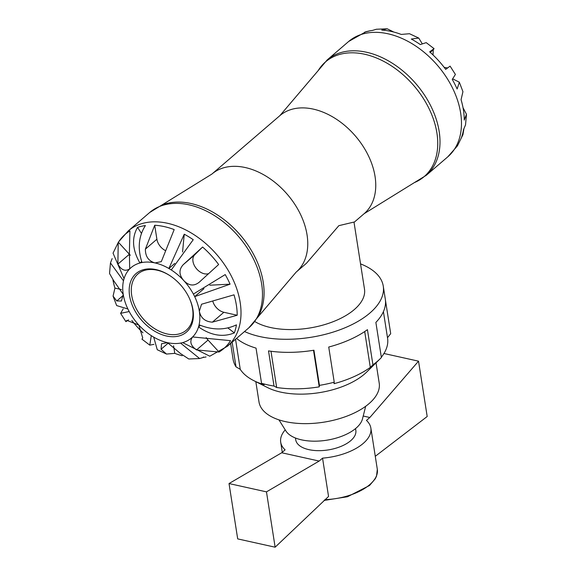 <?xml version="1.0" encoding="UTF-8"?>
<svg xmlns="http://www.w3.org/2000/svg" width="576" height="576" viewBox="0 0 576 576"><rect width="100%" height="100%" fill="white"/><g stroke="black" fill="none" stroke-linecap="round" stroke-linejoin="round"><path stroke-width="0.86" d="M254.808 321.552A60.84 29.988 -8.9 0 0 270.59 327.528A60.84 29.988 -8.9 0 0 334.67 321.084A60.84 29.988 -8.9 0 0 364.486 289.073L353.988 222.062L338.854 225.662L306.511 263.218L296.136 272.131A64.642 44.014 -130.7 0 0 287.381 194.422A64.642 44.014 -130.7 0 0 211.867 174.089L279.864 115.654L318.19 70.596A75.643 51.509 49.3 0 1 413.892 85.687A75.643 51.509 49.3 0 1 414.432 182.57L426.326 175.277A76.046 51.782 -130.7 0 0 416.023 83.851A76.046 51.782 -130.7 0 0 327.19 59.933L318.19 70.596M463.846 129.182L462.953 134.64L461.398 137.743A75.449 51.372 -130.7 0 0 463.5 129.708L465.538 124.848L466.466 114.286L464.263 120.089A75.449 51.372 -130.7 0 0 461.066 99.677L462.938 91.67L459.346 82.21L457.128 89.014A75.449 51.372 -130.7 0 0 452.261 79.43L455.407 74.448L450.094 66.132L445.687 69.365A75.449 51.372 -130.7 0 0 429.653 51.876L434.052 48.636L433.26 49.781L433.037 54.979M434.052 48.636L426.211 42.638L420.286 44.561A75.449 51.372 -130.7 0 0 411.307 39.046L418.745 38.059L409.5 33.725L401.234 34.43A75.449 51.372 -130.7 0 0 381.758 30.103L387.23 28.8L376.38 29.246L372.456 30.427A75.449 51.372 -130.7 0 0 364.622 32.206L369.929 30.83M418.745 38.059L422.057 43.438M463.032 107.726L466.466 114.286M452.779 78.912L459.346 82.21M444.168 67.349L447.451 67.918M387.23 28.8L393.79 32.047M366.214 31.579L348.66 41.479A76.046 51.782 -130.7 0 1 437.501 65.398A76.046 51.782 -130.7 0 1 447.797 156.823L457.207 146.138A75.449 51.372 -130.7 0 0 457.61 145.512L462.953 134.64M166.486 336.002A38.614 26.294 -130.7 0 0 189.094 297.655A38.614 26.294 -130.7 0 0 170.554 276.084A38.614 26.294 -130.7 0 0 129.24 288.461A38.614 26.294 -130.7 0 0 166.486 336.002M188.971 297.389A37.094 25.258 49.3 0 1 186.314 330.206A37.094 25.258 49.3 0 1 167.126 333.965A37.094 25.258 49.3 0 1 135.54 307.282A37.094 25.258 49.3 0 1 137.952 273.946A37.094 25.258 49.3 0 1 170.798 276.25M203.386 356.962L203.544 357.358L199.62 358.538L180.554 343.08A46.368 31.572 -130.7 0 0 182.657 342.605L209.786 356.206L227.34 346.306A76.046 51.782 -130.7 0 0 217.037 254.887A76.046 51.782 -130.7 0 0 128.203 230.962L118.793 241.646A75.449 51.372 49.3 0 1 129.91 230.897L129.391 252.77L129.686 268.906M182.657 342.605A46.368 31.572 -130.7 0 0 192.607 336.96L230.558 340.668A75.449 51.372 49.3 0 1 219.038 352.037L196.553 349.942C190.649 345.751 189.331 341.417 192.607 336.96A46.368 31.572 -130.7 0 0 198.533 326.923A46.368 31.572 -130.7 0 0 199.094 324.77C212.371 330.286 224.82 330.322 236.448 324.864A75.449 51.372 49.3 0 1 234.346 332.899C222.934 337.522 210.996 335.534 198.533 326.923L200.369 325.346M199.094 324.77A46.368 31.572 -130.7 0 0 199.339 311.249L201.542 304.229L234.014 294.833A75.449 51.372 49.3 0 1 237.211 315.245L212.364 322.164C205.106 321.653 200.765 318.017 199.339 311.249A46.368 31.572 -130.7 0 0 194.688 296.633A46.368 31.572 -130.7 0 0 193.385 294.07L225.209 274.586A75.449 51.372 49.3 0 1 230.076 284.17L194.688 296.633L203.94 288.684M184.255 234.202A75.449 51.372 49.3 0 1 193.234 239.71L171.281 269.964A46.368 31.572 -130.7 0 0 168.876 268.488L184.255 234.202L182.556 252M137.57 227.362A75.449 51.372 49.3 0 1 145.404 225.576C138.564 236.254 137.434 248.573 142.02 262.526A46.368 31.572 -130.7 0 0 139.918 263.002C132.322 249.732 131.537 237.852 137.57 227.362L141.401 233.352M141.646 261.518L139.918 263.002A46.368 31.572 -130.7 0 0 129.967 268.646C125.453 271.771 121.421 270.274 117.878 264.139L118.217 242.539L113.047 253.145L124.042 278.683A46.368 31.572 -130.7 0 0 123.48 280.836L110.462 262.937L112.154 258.602M113.062 296.122L116.654 305.575L127.886 308.974A46.368 31.572 -130.7 0 0 129.19 311.537L120.593 313.337L123.221 308.873M153.943 344.347L149.789 345.146L151.294 335.642A46.368 31.572 -130.7 0 0 153.698 337.118L157.255 349.733L166.5 354.06L161.071 349.258L161.518 343.757L167.53 342.662L180.554 353.585L188.77 358.985L199.62 358.538M142.02 262.526A46.368 31.572 -130.7 0 1 155.045 262.944C148.55 261.072 145.332 256.464 145.39 249.127L154.706 225.259A75.449 51.372 49.3 0 1 174.182 229.586L161.316 261.626L155.045 262.944A46.368 31.572 -130.7 0 1 168.876 268.488L174.794 263.405M209.808 285.206L230.076 284.17M227.902 327.974L234.346 332.899M206.071 356.954A75.449 51.372 49.3 0 1 203.544 357.358M182.21 355.738A75.449 51.372 49.3 0 1 174.766 353.354L166.5 354.06M128.549 319.867L125.906 321.653L126.835 320.378L138.794 325.015L142.74 338.004L141.948 339.149L149.789 345.146M142.963 332.806A75.449 51.372 49.3 0 1 131.832 320.436M110.462 262.937L109.534 273.499L113.58 280.548L123.235 294.358L121.435 301.025L116.777 300.953L113.062 296.114L114.934 288.108A75.449 51.372 49.3 0 1 112.968 280.058M118.217 242.539L118.39 242.273A75.449 51.372 49.3 0 1 118.793 241.646M199.238 282.197C194.047 286.387 188.892 285.854 183.78 280.591C178.927 274.961 178.733 269.669 183.204 264.708L202.594 247.032A75.449 51.372 49.3 0 1 218.635 264.521L198.814 282.586M121.529 289.57L114.934 288.108M130.334 255.218A11.873 8.086 49.3 0 1 129.377 254.254L118.39 242.273M165.312 250.531A11.873 8.086 49.3 0 1 156.895 239.242L154.706 225.259M208.411 273.694A11.873 8.086 49.3 0 1 195.71 267.725A11.873 8.086 49.3 0 1 194.71 254.822L202.594 247.032M237.211 315.245L223.862 312.278A11.873 8.086 49.3 0 1 212.875 301.478M219.038 352.037L208.051 340.056A11.873 8.086 49.3 0 1 206.186 337.622M174.766 353.354L173.578 345.78M275.134 547.2L328.55 496.462L322.553 458.143L319.154 461.066L266.472 491.861L275.134 547.2L237.694 538.891L229.025 483.552L281.714 452.758L285.106 449.834A45.626 22.493 -8.9 0 1 280.699 442.188A45.626 22.493 -8.9 0 1 285.221 429.869M375.278 456.3L427.19 416.506L418.529 361.166L383.947 353.491M322.553 458.143A45.626 22.493 -8.9 0 0 370.858 428.069A45.626 22.493 -8.9 0 0 366.444 420.422L369.842 417.499L363.211 416.03M369.842 417.499L418.529 361.166M229.025 483.552L266.472 491.861M319.154 461.066L281.714 452.758M360.54 263.887A79.848 39.355 171.1 0 1 383.263 286.135L385.315 299.21A79.848 39.355 171.1 0 1 375.876 322.402L381.384 357.559A79.848 39.355 171.1 0 1 380.39 358.56A79.848 39.355 171.1 0 1 372.931 364.824L370.31 367.394L364.702 331.56M372.931 364.824L367.43 329.666A79.848 39.355 171.1 0 1 328.73 347.04L334.238 382.198A79.848 39.355 171.1 0 1 319.435 385.373L319.234 386.856L313.502 350.287M370.31 367.394A76.046 37.483 -8.9 0 1 334.03 383.681L334.238 382.198M270.979 351.245L276.66 387.49L274.025 386.05A79.848 39.355 171.1 0 1 267.581 384.84A79.848 39.355 171.1 0 1 261.54 383.278L264.175 384.725A76.046 37.483 -8.9 0 1 253.814 380.657A76.046 37.483 -8.9 0 1 240.25 369.331L236.016 366.862A79.848 39.355 171.1 0 1 233.165 359.77L230.616 343.49M319.435 385.373L313.934 350.215A79.848 39.355 171.1 0 1 268.517 350.892L274.025 386.05M235.541 339.257L240.25 369.331M232.15 342.173L236.016 366.862M385.409 299.909L390.701 333.67L387.49 337.73M236.527 338.407A79.848 39.355 171.1 0 0 256.039 348.12L261.54 383.278M383.263 286.135A79.848 39.355 171.1 0 1 344.131 328.14A79.848 39.355 171.1 0 1 260.028 336.607A79.848 39.355 171.1 0 1 244.541 331.524M295.438 438.005L295.726 439.834A30.42 14.99 -8.9 0 0 308.88 449.647A30.42 14.99 -8.9 0 0 340.92 446.429A30.42 14.99 -8.9 0 0 355.831 430.423L355.543 428.594M381.326 357.206A76.046 37.483 -8.9 0 0 387.576 338.22L383.414 311.652M276.66 387.49A76.046 37.483 -8.9 0 0 319.234 386.856M278.957 419.861L285.876 430.913A39.622 19.526 -8.9 0 0 301.55 439.855A39.622 19.526 -8.9 0 0 362.477 418.918L365.688 406.282M255.823 381.672L259.006 401.969A60.84 29.988 -8.9 0 0 285.322 421.603A60.84 29.988 -8.9 0 0 349.402 415.152A60.84 29.988 -8.9 0 0 379.217 383.148L376.034 362.851M253.814 380.657L267.588 387.598A60.84 29.988 -8.9 0 0 280.699 392.105A60.84 29.988 -8.9 0 0 366.653 372.089L380.39 358.56M354.038 222.365L364.133 213.696A64.642 44.014 -130.7 0 0 355.378 135.986A64.642 44.014 -130.7 0 0 279.864 115.654M433.26 49.781L430.229 52.387M153.698 337.118A46.368 31.572 -130.7 0 0 167.53 342.662A46.368 31.572 -130.7 0 0 180.554 343.08M193.385 294.07A46.368 31.572 -130.7 0 0 183.78 280.591A46.368 31.572 -130.7 0 0 171.281 269.964M129.967 268.646A46.368 31.572 -130.7 0 0 124.042 278.683M123.48 280.836A46.368 31.572 -130.7 0 0 123.235 294.358A46.368 31.572 -130.7 0 0 127.886 308.974M129.19 311.537A46.368 31.572 -130.7 0 0 138.794 325.015A46.368 31.572 -130.7 0 0 151.294 335.642M248.81 327.852L257.81 317.189A75.643 51.509 -130.7 0 0 240.228 234.95A75.643 51.509 -130.7 0 0 161.568 205.214L149.674 212.508A76.046 51.782 49.3 0 1 238.507 236.426A76.046 51.782 49.3 0 1 248.81 327.852L227.34 346.306M116.777 300.953L123.343 295.308M117.878 264.139L129.377 254.254M145.39 249.127L156.895 239.242M183.204 264.708L194.71 254.822M212.364 322.164L223.862 312.278M196.553 349.942L208.051 340.056M161.071 349.258L168.451 342.914M370.858 428.069L377.316 469.332A45.626 22.493 171.1 0 1 324.871 499.651M348.66 41.479L327.19 59.933M447.797 156.823L426.326 175.277M149.674 212.508L128.203 230.962M125.906 321.653L120.593 313.337M364.133 213.696L414.432 182.57M257.81 317.189L296.136 272.131M161.568 205.214L211.867 174.089M282.276 452.268L280.699 442.188M377.316 469.332L376.51 476.208L375.257 478.807L369.504 485.51L347.501 496.742L324.058 500.429"/></g></svg>
